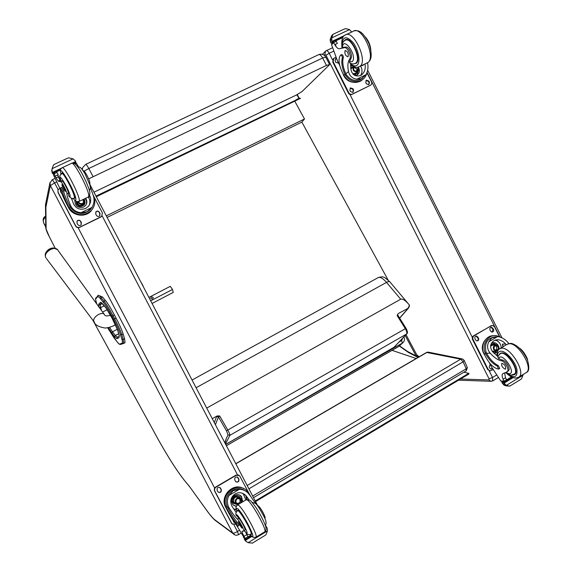 <?xml version="1.0" encoding="UTF-8"?>
<svg xmlns="http://www.w3.org/2000/svg" width="572" height="572" viewBox="0 0 572 572"><rect width="100%" height="100%" fill="white"/><g stroke="black" fill="none" stroke-linecap="round" stroke-linejoin="round"><path stroke-width="0.86" d="M464.278 360.567L467.288 367.453L466.209 368.818L466.216 370.82M235.764 463.677L426.583 352.445L460.717 359.18L463.141 361.804L464.228 360.453L462.648 359.03L460.717 359.18L247.175 485.514M463.863 360.26L462.648 359.03M235.828 463.806L426.969 352.381L428.786 352.238L461.847 358.866M296.847 94.788L299.135 98.541L95.989 196.103M298.834 98.42L296.096 99.735M299.285 98.298L300.557 98.334L96.31 196.732M294.744 101.13L304.49 118.983L301.866 122.101L388.102 280.03M304.49 118.983L106.299 215.851M301.866 122.101L107.107 217.403M416.18 358.508L392.049 350.35M463.871 372.222L468.775 373.337L255.255 500.986M468.775 373.337L469.026 373.924L255.57 501.58M116.052 318.075L114.4 314.957L113.02 315.68L114.672 318.79L116.052 318.075C119.527 324.703 121.893 330.015 123.152 334.012L121.786 334.727C120.52 330.738 118.147 325.425 114.672 318.79L113.642 319.348C116.945 325.64 119.198 330.68 120.413 334.463L121.85 339.146C122.572 341.534 122.687 342.85 122.194 343.086L119.855 344.101C119.355 344.272 118.354 343.407 116.86 341.498L107.622 327.777L114.178 338.073M121.85 339.146L123.216 339.403L124.567 338.688L123.152 334.012M111.998 316.23L113.02 315.68C109.502 309.094 106.499 304.254 104.018 301.144L105.391 300.443L102.438 296.868L101.072 297.569L100.522 298.849L103.46 302.438C105.813 305.391 108.659 309.995 111.998 316.23L113.642 319.348M105.391 300.443C107.879 303.546 110.882 308.38 114.4 314.957M124.567 338.688L125.068 342.657L123.609 343.479M102.095 297.047L100.071 295.924M82.368 169.684L82.733 167.546L85.621 164.414C86.143 164.207 87.209 165.573 88.803 168.504L322.658 58.001C321.128 55.277 319.755 54.19 318.525 54.726L85.757 164.35M88.631 178.872L326.455 65.437L322.658 58.001L325.804 57.129L329.536 64.429M84.148 171.178L88.803 168.504L92.971 176.441M326.455 65.437L329.586 64.529L329.243 65.015L302.045 91.556L296.346 95.031L93.951 192.213M57.457 249.649L53.368 247.941C50.143 248.119 47.655 249.657 45.91 252.552C44.988 254.168 44.995 255.941 45.932 257.886C42.585 252.631 55.377 244.723 58.015 250.393L104.283 314.385M151.044 300.629L172.501 289.468L170.242 286.35L149.306 297.218M153.146 297.383L153.232 297.533C152.91 299.027 152.095 299.32 150.779 298.412C150.979 297.018 151.773 296.668 153.146 297.383M152.367 303.303L173.237 292.421L172.501 289.468M238.588 534.648L237.444 531.502C235.156 532.875 233.569 533.369 232.697 532.99L234.97 534.984M232.711 533.033L214.908 519.862C213.184 518.561 210.803 515.872 207.772 511.797L190.061 487.315M207.772 511.797L208.215 512.455M406.006 334.677L416.852 354.998L418.046 356.277M492.692 380.938L492.528 377.491L489.039 378.743L488.96 379.915L460.489 379.029M405.191 335.535L416.058 355.898L417.174 355.498M418.582 357.107L416.759 356.792L408.229 352.345L407.679 351.544L416.058 355.898L417.26 357.042M215.401 424.696L218.483 416.924L216.666 416.43L214.293 422.579M225.504 444.036L229.844 435.356C229.98 434.556 229.293 432.782 227.778 430.037L226.476 430.88L218.483 416.924L219.691 415.944L217.124 415.951L212.269 418.697M225.039 443.143L226.319 438.366L224.882 442.842M397.769 314.3L397.125 315.565L397.897 315.322L405.991 328.264M398.234 313.57L408.172 308.279L399.621 318.075M206.721 408.079L400.693 299.227C402.459 298.52 405.169 300.221 408.83 304.347C409.924 305.448 409.616 306.699 407.915 308.101M394.179 347.168L225.711 444.43M225.74 444.487L402.323 343.121L398.577 346.582L226.39 445.738L398.427 346.682L226.398 445.752M396.16 345.073L394.265 347.526M408.808 307.729L408.172 308.279M45.739 227.012L43.844 223.287L45.731 227.034M45.746 226.24L43.851 223.309C42.771 221.085 43.365 218.976 45.631 216.967M89.368 183.219L89.811 183.011L89.847 184.699M90.405 187.33L92.864 194.423C94.709 198.87 94.401 203.203 91.949 207.429L87.087 211.79L81.009 212.727L91.949 207.429M81.009 212.727C75.94 212.133 72.408 209.624 70.427 205.205C68.075 199.599 66.924 195.831 66.967 193.901L68.418 193.214C68.74 191.706 63.735 181.717 62.341 181.074L60.882 181.767C62.269 182.411 67.274 192.399 66.967 193.901M71.357 198.141L73.502 203.732C76.062 208.694 80.116 210.274 85.664 208.458L88.51 206.256C90.884 202.946 91.32 199.492 89.833 195.881L89.718 195.603M93.515 196.339L93.715 196.239C95.753 201.594 94.916 206.385 91.213 210.625C83.269 216.745 75.954 215.873 69.269 208.001L68.747 207.078C65.251 200.186 63.092 194.895 62.269 191.227L60.475 187.966C60.396 190.44 62.427 195.746 66.566 203.897L68.526 207.629C72.537 215.909 84.971 217.818 90.919 211.154L93.021 208.237M93.715 196.239L92.979 194.716M60.718 190.154L53.639 175.332L53.553 174.131M57.529 174.996L60.217 180.766M60.882 181.767L58.973 181.353C58.416 181.531 57.136 179.794 55.126 176.126L53.832 173.03L56.292 171.428L54.483 172.279M53.947 173.895L57.036 172.451L56.292 171.428M54.24 164.436L53.525 164.986L52.073 168.683L73.059 158.873L75.261 160.761L75.761 162.72M73.059 158.873L68.862 157.829L67.61 158.194M92.299 206.885L90.397 209.617C83.233 215.294 76.569 214.572 70.42 207.45L69.891 206.535C66.402 199.635 64.243 194.351 63.435 190.676L61.647 187.401L60.518 187.931L61.633 187.416M91.942 207.536L92.135 207.15M57.036 172.451L58.215 174.674L55.126 176.126M88.96 196.604L89.232 197.083L89.833 195.881M71.972 199.878L72.265 198.398M88.946 196.618L89.232 197.083M88.367 197.033C90.026 199.7 90.304 202.452 89.218 205.305M85.643 198.291C87.259 200.736 87.251 203.139 85.614 205.477L83.605 207.085C77.971 208.315 75.046 206.077 74.825 200.379M85.106 198.541C86.629 200.472 86.965 202.538 86.1 204.762M57.729 174.903L60.446 180.659M56.649 171.786L60.432 170.006M52.238 171.543L52.946 172.958L52.746 173.766L53.768 173.287L52.746 173.774L52.023 172.451L52.073 168.683M51.823 169.734L52.023 172.451M89.811 183.011C90.276 181.438 85.35 171.493 83.819 170.928L82.926 170.449M83.383 171.135L83.819 170.928M75.089 163.971L76.519 163.306L78.278 166.574M76.519 163.306L74.503 162.891L73.709 163.277M91.97 207.407L91.785 207.8M102.195 215.851L100.994 216.952L79.672 227.363C77.964 227.999 76.605 227.549 75.59 226.012L58.065 192.6L57.901 190.204M93.765 196.346L102.374 212.827L101.666 216.423L79.765 227.198C78.057 227.828 76.691 227.377 75.683 225.84L58.129 192.385L57.915 190.161L59.774 188.26M80.681 221.307L81.381 222.644L81.024 225.003C79.744 225.904 78.636 225.718 77.692 224.438L76.991 223.101L77.234 220.863C78.514 219.827 79.665 219.977 80.681 221.307L81.331 224.617M99.356 212.219L100.05 213.549L99.585 215.994C98.334 216.774 97.276 216.545 96.396 215.322L95.703 214L96.075 211.633C97.333 210.753 98.427 210.954 99.356 212.219L99.921 215.637M61.933 193.815L60.51 191.677L60.525 189.768M76.92 221.364L77.148 221.035C78.428 220.005 79.572 220.156 80.588 221.486M95.688 212.148L95.96 211.819C97.219 210.946 98.312 211.139 99.242 212.405M60.332 190.247L60.553 189.825M83.626 202.452L82.947 199.585M78.436 201.68C79.823 203.989 81.517 204.297 83.526 202.595L83.512 199.313M78.228 201.723C79.472 205.841 86.079 203.303 83.962 199.521L83.762 199.192M78.014 201.744C79.301 206.185 86.422 203.489 84.156 199.428L83.955 199.099M77.735 201.752C79.401 204.712 81.51 205.133 84.077 203.024L84.134 199.013M73.917 198.227L74.775 198.241C76.391 195.96 63.063 170.17 61.805 173.166L61.676 173.716M69.276 196.589L68.79 195.903L70.07 196.553C71.185 193.35 57.207 169.212 60.761 180.445L62.341 181.074M68.79 195.903L68.418 193.214M61.948 184.642C61.59 185.342 65.094 192.085 65.415 191.32C65.923 190.876 62.298 183.819 61.962 184.606L61.948 184.642M236.079 514.821L238.753 518.282L237.401 519.097C235.442 517.338 232.775 513.785 229.401 508.444C226.834 504.182 226.727 499.828 229.079 495.381L233.097 490.726L239.368 489.296L229.079 495.381M239.368 489.296C242.621 489.339 245.488 490.554 247.976 492.935L250.414 495.931C253.839 501.201 256.599 504.661 258.694 506.32L258.172 506.635M248.977 499.756L245.853 495.502C242.557 492.478 238.967 491.941 235.071 493.893C230.523 497.411 229.594 501.687 232.275 506.728L236.165 512.505M243.701 488.638C233.176 481.903 219.255 496.346 225.754 507.421L227.642 511.018C231.867 518.847 235.249 523.888 237.78 526.14L236.222 523.008C233.347 519.576 230.101 514.543 226.505 507.907L225.754 507.421M237.88 526.154L238.96 525.504L237.301 522.358C234.42 518.933 231.174 513.899 227.577 507.271L227.134 506.342L226.062 506.985L226.505 507.907M226.062 506.985C219.805 494.115 238.031 480.687 247.268 491.184L248.977 493.364L248.605 493.586M250.379 495.874L248.977 493.364M244.244 537.952L235.929 524.231M265.508 524.974L265.808 526.998M265.215 535.306L265.923 534.741L267.474 530.887L248.119 542.678L246.21 541.427L244.18 538.917L244.938 538.459M248.119 542.678L252.416 543.114M227.134 506.342C222.222 496.06 235.063 484.105 244.194 490.333M247.204 499.435L245.881 496.696L246.675 499.549M236.386 509.931L233.755 509.016M242.392 493.257L243.436 494.194L245.817 499.985M236.279 509.53L233.648 508.858M236.193 506.506L232.926 504.676C230.673 501.151 231.217 498.069 234.549 495.423C237.094 494.122 239.389 494.43 241.427 496.36L242.828 501.773M239.668 495.095L241.498 497.147L241.634 502.481M236.365 506.091L233.834 505.519M250.693 535.263L248.012 536.893M244.18 538.917L245.946 541.327M266.037 526.469L267.188 528.063L267.474 530.887M244.959 494.716L245.166 495.13M237.401 519.097C239.182 520.448 244.416 530.008 243.758 530.716L243.565 531.195L242.213 531.224M238.753 518.282C240.547 519.626 245.774 529.186 245.116 529.901L243.758 530.716M264.815 518.318L265.029 517.853L264.7 518.053M265.029 517.853C265.83 517.067 260.61 507.578 258.694 506.32M245.903 532.704L247.941 536.758L245.088 538.488L243.979 536.357C242.535 533.497 241.913 531.803 242.12 531.274M245.088 538.488L246.654 538.695M247.941 536.758L248.234 537.737M232.518 524.309L231.517 523.23L214.622 491.026C213.957 489.375 214.35 488.016 215.808 486.958L235.964 475.139L238.674 475.075M235.964 524.302L232.082 523.866L231.789 523.423L214.879 491.184C214.207 489.525 214.6 488.166 216.059 487.108L236.243 475.268L239.561 475.661L248.92 493.264M235.442 481.195L234.77 479.908C234.52 477.32 235.55 476.49 237.873 477.406L238.896 479.172C239.139 481.774 238.102 482.604 235.771 481.653L235.442 481.195M217.789 491.584L217.11 490.29C216.902 487.601 217.975 486.793 220.334 487.866L221.271 489.532C221.471 492.242 220.392 493.043 218.025 491.941L217.789 491.584M234.842 522.822L233.876 522.193L232.768 519.812M237.223 476.984L238.61 479.029C239.039 481.145 238.217 482.117 236.136 481.946M219.712 487.394L221.007 489.382C221.414 491.598 220.535 492.563 218.375 492.263M234.727 522.665L234.141 522.458M236.601 503.453C239.832 503.403 240.819 501.851 239.561 498.798L239.332 498.569M240.219 503.324C241.348 501.994 241.413 500.643 240.412 499.277C237.165 497.869 235.7 499.013 236.014 502.695L239.103 503.989M240.926 502.902C243.908 497.161 233.383 497.039 235.871 502.845L238.452 504.375M241.27 502.702C243.801 496.589 233.054 497.068 235.693 502.952L238.109 504.576M241.506 502.559L240.883 498.791C236.865 497.054 235.049 498.469 235.435 503.038L237.816 504.754M237.444 510.853L237.552 510.281L238.238 510.346C241.477 511.904 253.325 533.29 251.537 534.377L250.822 534.291M245.116 529.901L243.565 531.195M241.927 528.049L242.128 528.085C242.628 527.706 238.717 520.942 238.395 521.643C238.91 523.673 240.083 525.804 241.927 528.049M367.546 62.791C368.447 67.117 367.932 71.092 366.008 74.71L361.44 78.764L356.742 79.193L366.008 74.71M356.742 79.193C352.338 78.521 349.585 75.976 348.484 71.557C347.397 65.887 347.797 61.726 349.671 59.08L350.893 58.494C353.06 56.213 349.02 46.79 345.967 47.04L344.737 47.619C347.783 47.376 351.83 56.807 349.671 59.08M350.543 63.328L351.079 70.313C352.674 75.254 355.87 76.955 360.682 75.432L361.218 75.139C364.621 72.444 365.873 68.733 364.965 64M366.774 73.259C365.987 76.326 364.292 78.65 361.697 80.216C355.312 83.069 349.864 81.374 345.345 75.132L344.887 74.274C341.992 67.768 341.148 62.362 342.349 58.051C342.321 56.263 341.749 55.269 340.633 55.069L340.597 55.105C338.102 58.523 338.595 64.064 342.063 71.729L343.808 75.197C348.191 82.061 353.782 84.034 360.575 81.117L362.383 79.78M339.689 65.38L337.494 61.032L331.574 44.773L332.303 42.693L333.576 41.441M344.737 47.619L340.111 48.599C338.488 49.292 336.701 47.976 334.763 44.645L333.69 42.585L333.683 41.334L335.292 40.583L333.755 41.298M333.69 42.585L336.307 41.363L335.292 40.583M332.911 34.377L331.746 37.895L349.506 29.594L351.744 32.025M349.506 29.594L345.667 28.629L344.237 29.093M332.947 34.334L344.337 29.015M330.459 41.942L331.86 40.548L332.425 41.892L331.167 43.136L332.482 42.514L331.152 43.143L330.766 42.757L330.158 39.489L331.638 35.743L332.768 34.506M362.848 77.899L361.132 79.186C355.369 81.782 350.436 80.28 346.317 74.66L345.86 73.802C342.964 67.303 342.12 61.898 343.329 57.586C343.307 55.799 342.735 54.805 341.62 54.605L340.748 55.019M361.697 78.829L362.176 78.35M340.79 55.012L341.62 54.605M336.307 41.363L337.373 43.422L334.763 44.645M341.691 47.855L341.913 47.712C341.942 43.88 342.95 41.477 344.923 40.483C350.579 35.693 361.747 58.916 355.827 63.106L355.612 63.27C353.589 64.271 351.601 64.121 349.642 62.834L349.449 61.826L350.893 58.494M362.548 65.644L362.312 65.279L362.548 65.644L363.892 64.522M360.603 66.102C362.484 69.412 362.462 72.544 360.546 75.497M358.594 67.639C360.031 70.663 359.538 73.102 357.114 74.953L355.198 75.597M350.522 66.023L351.637 65.244M350.536 66.195L352.28 65.709M358.265 70.985L357.057 74.982M335.342 44.373L336.122 46.725M335.893 40.776L342.878 37.502M331.86 40.548L331.746 37.895M352.002 82.103C348.341 81.281 345.574 79.129 343.708 75.647L342.757 73.109M370.606 85.171L351.916 94.423C350.457 94.945 349.285 94.494 348.391 93.057L332.761 62.033L333.412 58.694M366.974 72.787L371.45 81.703C372.05 83.205 371.743 84.37 370.534 85.214L352.309 94.115C350.85 94.637 349.678 94.187 348.784 92.75L333.133 61.69L333.826 58.315L335.921 57.286M352.988 88.767L353.61 90.011L352.988 92.435L350.479 91.534L349.857 90.297L350.457 87.881L352.988 88.767L352.595 89.082L353.217 90.319L352.981 92.435M368.847 81.052L369.462 82.289L368.84 84.699L366.359 83.798L365.744 82.561L366.345 80.166L368.847 81.052L368.432 81.374L369.054 82.604L368.818 84.713M338.545 63.113L335.785 62.355L335.156 61.111L335.642 58.787L336.422 58.501M350.078 88.195L352.595 89.082M365.966 80.466L368.432 81.374M335.299 59.116L336.579 58.887M356.806 71.264L356.821 68.769L353.689 67.367M354.19 66.752C352.881 69.884 353.896 71.321 357.235 71.057L358.015 67.768L357.686 67.253M353.975 66.659C350.35 71.364 360.596 73.616 358.272 67.61L358.022 67.189M353.789 66.574C350.071 71.643 360.918 73.874 358.437 67.532L358.208 67.146M353.567 66.466C352.28 70.327 353.618 72.036 357.564 71.6C358.916 70.592 359.237 69.226 358.537 67.517L358.308 67.124M353.575 63.921L356.227 63.356C362.348 59.038 350.829 35.056 344.98 40.004L343.944 41.22M349.449 61.826L352.188 61.669C357.943 56.471 343.264 35.199 342.413 47.455L345.967 47.04M350.05 63.077L349.642 62.834M345.038 50.579C344.494 53.918 345.502 55.984 348.062 56.792C348.741 53.532 347.755 51.437 345.116 50.515L345.038 50.579M497.983 357.314L498.734 358.73L502.466 360.06L501.322 360.746C497.862 360.124 494.151 357.6 490.19 353.189C487.272 349.585 486.815 345.795 488.803 341.799L491.713 337.973L497.54 336.636L488.803 341.799M497.54 336.636L498.569 336.715C502.195 337.459 505.348 339.41 508.029 342.564L508.987 343.593M506.334 344.787L505.612 344.008C503.66 341.727 501.294 340.311 498.519 339.761L493.965 340.647C490.025 343.736 489.582 347.433 492.628 351.737L498.112 356.742M493.736 335.7C485.592 335.221 479.829 346.024 484.127 353.853L485.807 357.2C489.804 364.364 494.058 368.325 498.569 369.09L497.325 366.094C492.95 363.964 489.053 359.874 485.628 353.818L484.127 353.853M498.805 369.019L499.721 368.468L498.241 365.544C493.865 363.42 489.961 359.33 486.543 353.274L486.136 352.423L485.22 352.967L485.628 353.818M485.22 352.967C481.381 344.623 488.238 334.184 496.489 335.7L500.693 337.237M504.661 381.831L501.98 381.738L500.836 381.038L491.434 366.759L489.453 362.834M520.684 379.458L521.485 378.85L522.972 375.261L506.527 385.278L505.541 384.792L503.818 382.482L501.88 382.432L502.967 381.774M501.88 382.432L504.139 385.178L506.034 385.857L509.809 386.093M506.527 385.278L509.473 386.171M486.136 352.423C484.076 343.257 487.222 338.038 495.588 336.765M503.346 346.575L502.388 344.137L502.974 346.796M495.238 340.061C498.82 341.162 500.836 343.736 501.279 347.805M491.427 343.272L494.465 342.649L495.567 342.957L497.447 344.344L498.469 346.096M497.261 352.137L494.272 353.489M492.821 342.7L496.189 344.759M496.517 351.158L494.044 353.253M511.447 376.898L506.556 379.865M501.322 360.746C504.668 360.961 509.695 369.626 507.428 371.278L506.506 372.172L503.053 373.53M502.466 360.06C505.82 360.267 510.846 368.926 508.572 370.592L507.428 371.278M504.647 373.144L505.526 377.742L506.499 379.736L504.075 381.209L503.103 379.215C501.901 376.498 501.794 374.66 502.781 373.695M504.075 381.209L505.062 381.674M506.499 379.736L506.406 380.866M501.98 381.738L502.631 381.76M522.944 374.596L522.972 375.261M484.97 355.534C481.309 350.207 481.374 345.045 485.163 340.047M490.097 370.913L487.666 369.498L472.558 339.503C471.95 337.973 472.265 336.751 473.502 335.835L491.884 325.468M493.143 369.655L489.925 370.885L488.202 369.498L473.08 339.475C472.472 337.945 472.794 336.715 474.031 335.807L491.205 325.733L492.585 325.439L494.537 326.869L499.399 336.543M490.619 331.109L490.018 329.915C489.568 328.285 490.104 327.384 491.62 327.205L493.557 329.386C494.008 331.024 493.472 331.924 491.941 332.089L490.619 331.109M475.589 339.947L474.982 338.746C474.531 337.087 475.089 336.179 476.64 336.021L478.557 338.209C479.007 339.875 478.449 340.783 476.884 340.926L475.589 339.947M492.499 368.582L490.983 369.104L489.796 368.153L489.196 366.959L490.175 364.271M491.62 327.205L491.076 327.241L493.014 329.422L491.97 332.096M476.068 336.05L478.028 338.238C478.478 339.553 478.113 340.454 476.926 340.933M492.235 368.139L491.019 369.112M495.459 350.407C497.354 348.727 497.275 347.118 495.209 345.581M494.129 349.177L495.86 350.522C499.049 349.306 499.242 347.604 496.439 345.409C494.272 345.602 493.507 346.854 494.129 349.177M494.065 349.27C497.111 351.537 498.584 350.665 498.477 346.653C495.431 344.387 493.958 345.259 494.065 349.27M493.915 349.363C497.168 351.78 498.741 350.85 498.627 346.56C495.373 344.137 493.8 345.073 493.915 349.363M498.755 349.471C499.427 347.104 498.677 345.538 496.496 344.794C493.822 345.03 492.864 346.589 493.636 349.471L495.788 351.137L497.905 350.572M499.149 354.754L500.064 353.467L501.716 352.924C508.451 352.109 520.012 371.342 514.7 374.574L512.526 375.103M508.572 370.592L506.485 372.186M505.19 369.162L505.662 369.019C505.87 365.958 504.568 364.078 501.758 363.377C501.301 365.801 502.445 367.724 505.19 369.162M248.906 488.824L463.141 361.804L466.209 368.818L252.674 496.038M102.939 304.161L100.579 302.259L101.752 302.845M105.87 307.765L101.044 302.488L101.58 302.86L99.692 304.783L101.873 302.967M117.403 329.558L111.361 316.688L105.663 307.471L102.724 303.868M100.579 302.259L98.713 304.197L100.164 304.704L102.402 303.532M118.854 334.255L117.467 329.758L112.991 319.777L105.663 307.471M98.713 304.197L99.163 307.3M99.364 307.579L100.629 307.65L100.164 304.704L102.424 303.546M101.63 310.718L100.629 307.65L104.261 305.784M119.412 336.3L117.517 329.851M119.355 336.343L118.969 334.548M108.33 327.627L111.897 333.14L112.484 331.803L109.524 327.306M119.341 336.222L117.417 337.208L116.96 338.681L119.255 337.53M111.897 333.14L114.8 336.829L115.387 335.485L112.484 331.803L117.31 329.272M119.384 336.172L117.417 337.208L115.387 335.485L118.697 333.741M114.8 336.829L116.96 338.681M96.84 304.089L96.518 303.11C95.717 300.672 95.495 299.235 95.839 298.777L97.648 296.725C98.048 296.303 99.006 297.011 100.522 298.849M95.967 297.69L95.846 298.777L97.583 295.938M107.236 309.666L102.602 312.062M97.648 296.725L98.069 295.374C98.491 294.923 99.492 295.66 101.072 297.569L104.018 301.144L103.46 302.438M120.413 334.463L121.786 334.727L123.216 339.403L123.731 343.357L125.068 342.657M122.194 343.086L123.559 343.507L120.578 344.387M119.855 344.101L120.277 344.516C119.462 344.437 118.332 343.45 116.888 341.563L117.067 341.77M116.86 341.498L113.971 337.809M99.764 296.117L101.466 297.368M110.546 315.179C107.171 316.237 105.219 316.159 104.69 314.943C102.667 310.339 91.413 317.56 94.058 321.786L94.473 322.336M46.454 258.58L94.058 321.786C94.88 324.896 98.641 326.984 105.334 328.056C109.381 327.549 112.748 326.426 115.437 324.696M102.166 215.894L237.459 474.746M189.632 486.665L184.57 480.58M183.962 479.758C177.105 471.078 168.883 458.279 159.281 441.355L159.331 441.448M55.198 248.219L49.256 236.622L55.177 248.212M92.75 320.041L159.281 441.384L92.793 320.106M49.256 236.622L46.125 229.022L45.753 226.905M46.125 229.022L45.889 207.271L45.445 205.205M45.889 207.271L45.596 204.268M45.903 207.107L50.357 185.585L49.957 182.611M50.357 185.585L54.605 182.911L52.302 179.694L49.878 183.069L45.474 204.876L45.767 227.999C46.282 230.366 47.433 233.24 49.242 236.629M239.368 530.337L237.444 531.502L233.977 524.889M214.686 488.109L78.078 227.656M58.137 189.639L54.605 182.911L56.707 181.917M50.386 185.628L232.697 532.99M214.908 519.862L216.895 521.628M58.387 181.124L60.024 180.352M419.226 356.735L416.852 354.998M324.188 55.198L324.903 54.462L325.99 55.255L489.039 378.743M491.455 381.309L490.626 381.274L488.96 379.915M496.582 375.039L492.528 377.491L489.167 370.82M472.336 337.408L349.964 94.494M332.554 59.931L329.207 53.282L325.99 55.255M333.633 51.194L329.207 53.282C328.056 51.215 327.012 50.393 326.061 50.801L325.468 51.201L324.903 54.462M499.742 336.708L367.088 72.487M399.327 346.024L408.644 352.574M407.679 351.544L399.513 345.838M142.793 285.7L155.77 310.546M143.021 285.7L140.841 281.975M217.124 415.951L216.666 416.43M397.125 315.565L405.283 328.621C406.763 331.188 407.185 332.997 406.549 334.048L229.844 435.356L228.028 434.863L226.319 438.366M226.476 430.88L228.028 434.863M405.934 328.342L227.778 430.037L219.691 415.944M406.842 333.798L393.379 347.955M394.58 347.576L394.723 346.925M408.344 303.789L390.025 282.067C389.511 281.338 388.345 281.445 386.536 282.382L400.693 299.227M402.674 338.195L401.687 340.497L402.323 343.121L403.267 342.371M401.687 340.497L399.077 341.992M399.606 345.731L402.724 342.857C404.568 341.205 404.94 339.246 403.846 336.958M192.063 380.03L377.82 277.799C379.872 276.591 382.782 278.121 386.536 282.382L196.103 387.752M45.617 216.202L45.56 216.202C43.129 217.417 42.557 219.784 43.844 223.309M68.747 207.078L68.526 207.629M53.639 175.332L53.99 173.974M69.269 208.001L70.42 207.45M62.269 191.227L63.435 190.676M51.68 170.806L51.902 169.884M52.946 172.958L60.596 169.376M73.638 163.256L75.954 162.169M59.488 181.109L60.939 180.423M77.027 165.83L77.692 165.515M52.674 172.308L61.39 168.225M72.186 163.163L75.697 161.518M69.891 206.535L70.427 205.205M77.084 201.666C78.035 205.605 80.18 206.449 83.505 204.204L84.077 203.024M76.898 201.616C76.205 206.227 83.927 207.307 84.313 202.667M76.283 201.373C75.247 208.172 87.016 207.464 84.749 200.879M76.105 201.28C77.056 206.528 79.78 207.736 84.256 204.905L84.685 200.322L84.17 205.083M73.159 198.405C74.589 200.221 75.468 200.808 75.783 200.179C77.742 195.881 57.043 159.395 61.047 174.153M78.693 201.609L79.165 201.323C81.453 198.384 63.621 163.835 61.898 167.882C60.711 169.634 59.61 168.075 60.997 174.195M88.102 197.104L88.567 196.797C91.077 193.765 73.33 159.288 71.378 163.442L62.276 167.703M60.711 180.459C58.916 174.031 60.425 175.611 61.733 173.688C62.956 170.792 75.861 195.767 74.303 197.983L73.974 198.205M265.951 525.818L265.551 526.061M237.301 522.358L236.222 523.008M245.881 496.696L247.569 497.626M244.837 540.183L245.931 540.99M244.959 538.466L244.208 538.924M266.445 526.726L265.83 527.098M251.322 535.914L246.332 538.953M246.267 538.981L245.188 539.639M246.832 534.627L243.979 536.357M243.379 537.208L245.045 538.416M266.845 527.327L265.98 527.856M251.894 536.414L245.581 540.254M227.577 507.271L229.401 508.444M239.182 497.819C235.192 496.117 233.397 497.526 233.791 502.052L235.886 503.696M239.453 497.89C235.235 495.774 233.276 497.182 233.598 502.116L236.086 503.903M240.476 498.419C238.445 493.15 230.294 497.547 233.061 502.43L237.051 504.54M239.797 497.082L240.705 498.612L239.797 497.082C236.665 493.343 230.38 498.233 232.868 502.495L233.426 503.317L237.33 504.64L233.183 503.167M236.872 511.325C236.064 508.83 236.2 507.886 237.266 508.487C242.835 511.697 259.466 545.481 250.121 534.541M237.552 504.912L246.082 499.828L247.04 499.871C251.508 501.687 267.389 530.23 264.779 531.788L264.543 531.931M236.837 511.368C235.256 505.634 236.329 507.757 236.2 506.47L237.323 505.047L238.231 505.119C242.528 507.049 258.415 535.685 255.977 537.144L255.741 537.28M236.436 515.794C235.285 509.273 250.629 535.8 246.339 532.94L244.344 530.723M236.215 515.443C235.457 513.863 235.893 512.312 237.516 510.803C238.674 508.143 252.981 532.746 251.072 534.148L250.901 534.248M344.887 74.274L343.808 75.197M331.574 44.773L333.726 42.664M331.638 35.743L332.682 34.685M345.345 75.132L346.317 74.66M342.349 58.051L343.329 57.586M330.13 40.44L331.553 39.025M332.425 41.892L343.343 36.772M332.303 41.227L344.623 35.457M345.86 73.802L348.484 71.557M370.434 85.264L370.02 85.578M353.61 90.011L353.217 90.319M369.462 82.289L369.054 82.604M333.133 61.69L332.761 62.033M348.784 92.75L348.391 93.057M352.309 94.115L351.916 94.423M353.517 66.531L350.843 68.99M352.731 73.795L355.198 73.573L357.564 71.6M352.188 67.668L350.8 68.711M353.017 74.117L356.234 72.716M353.046 66.931L350.693 67.939M353.753 74.76C355.505 74.653 356.628 73.731 357.1 71.993M351.129 67.374L353.181 66.817L350.672 67.725M354.025 74.961L355.555 74.46L357.228 71.886M350.514 63.742C353.181 66.023 355.384 66.488 357.128 65.151C360.853 62.248 358.615 49.664 352.96 42.421C346.217 35.414 342.571 36.365 342.027 45.274M358.522 67.06L360.031 66.295C368.296 60.632 352.917 28.507 345.08 35.149C342.413 36 341.355 39.947 341.899 46.997M366.609 63.213L367.975 62.477C376.39 56.742 361.082 24.689 353.088 31.396L346.203 34.62M503.403 384.713L505.541 384.792M498.241 365.544L497.325 366.094M502.388 344.137L505.612 344.008M502.438 383.626L504.54 383.705M503.002 381.774L501.937 382.418M512.348 377.298L506.613 380.788M504.876 381.839L503.818 382.482M505.526 377.742L503.103 379.215M500.836 381.038L504.039 381.145M513.155 377.591L504.282 382.99M486.543 353.274L490.19 353.189M473.08 339.475L472.558 339.503M474.031 335.807L473.502 335.835M493.557 329.386L493.014 329.422M492.957 328.185L492.413 328.228M478.557 338.209L478.028 338.238M477.949 337.008L477.42 337.037M488.202 369.498L487.666 369.498M491.205 325.733L490.662 325.775M492.127 351.115L495.788 351.137M495.466 344.837L493.257 344.923L490.59 346.139M492.313 351.365L494.044 351.179M493.722 344.909L490.626 345.724M492.864 352.002L495.109 351.151M494.787 344.859L490.812 344.809M495.273 351.151L493.007 352.159L495.259 351.151M494.937 344.859L493.178 344.044L490.898 344.501M497.526 356.32C497.39 353.074 498.498 351.365 500.843 351.194C505.884 350.858 514.957 360.953 516.873 369.162C517.746 377.777 514.214 378.979 506.284 372.758M500.121 348.491L506.863 344.473L509.073 343.722C518.16 342.435 533.662 368.082 526.412 372.479L525.747 372.887M497.032 355.941C496.761 352.567 497.561 350.221 499.442 348.899L501.615 348.162C510.582 346.961 526.097 372.694 518.961 377.019C515.858 378.357 513.298 379.129 506.992 373.781M498.734 358.73C501.415 350.493 517.424 373.723 509.059 373.773L505.963 372.544M497.955 357.493C497.869 356.549 498.577 355.362 500.071 353.925C505.176 349.077 520.155 370.577 514.257 374.374L513.72 374.689M253.525 497.676L466.309 370.763L467.338 367.567M428.063 352.087L426.669 352.395M299.285 98.291L297.254 94.58M95.839 297.869C95.817 299.892 94.723 295.838 96.482 303.038L96.811 304.054M325.747 57.021C324.081 54.426 321.786 53.604 318.854 54.576M82.611 167.896L82.111 169.348M50.443 248.52L46.289 251.902M89.797 184.263L257.486 505.255M241.012 533.183L238.631 534.62C236.558 535.671 234.713 535.342 233.097 533.64L215.265 520.42C213.399 518.926 210.932 516.108 207.865 511.99L189.725 486.851M159.281 441.384C168.904 458.344 177.17 471.214 184.091 479.994L189.761 486.908M58.38 176.834L56.12 177.899M55.055 178.4L52.381 179.658M417.589 355.941L418.918 356.914M458.544 380.194L490.626 381.274L492.842 380.845L498.298 377.541M325.089 51.602L322.436 54.333M332.496 47.776L326.305 50.686M501.937 337.752L367.674 70.277M155.877 310.753L140.741 281.774M397.883 315.294L397.876 314.078M405.998 328.271C407.643 331.352 407.886 333.233 406.721 333.919L393.686 347.697M399.685 318.175L408.608 307.95L409.266 305.062M378.399 277.492C383.312 276.426 383.176 275.969 389.811 281.817M90.919 211.154L91.213 210.625M53.832 173.03L53.525 174.245M67.668 158.144L54.211 164.421M74.503 162.891L73.688 163.27M90.397 209.617L90.784 208.916M73.102 198.412C77.392 203.146 75.876 200.693 76.991 201.644L79.1 201.43L88.496 196.918L89.425 196.103L89.926 192.6C89.368 188.588 84.213 176.691 79.479 169.219C75.561 163.742 74.796 163.806 74.453 163.592L71.836 163.249M68.869 196.117C70.849 198.398 72.644 199.049 74.253 198.076L74.846 197.79M62.605 173.28L62.005 173.559M89.482 190.547L90.426 188.245L90.033 185.349L84.999 173.795C81.396 167.982 80.588 167.71 79.958 167.26L77.592 166.531M252.273 543.207L265.415 535.185M243.436 494.194L245.853 495.502M240.626 495.91L241.427 496.36M246.21 541.427L245.131 540.633M245.188 538.638L243.558 537.451M240.412 499.277L239.561 498.798M250.071 534.555C253.804 538.331 252.674 536.765 253.939 537.494L255.977 537.144L264.779 531.788C265.987 531.123 266.352 529.622 265.873 527.284C265.973 526.19 261.733 516.201 256.027 507.607C251.444 501.251 250.958 501.129 249.85 500.243L246.353 499.678M252.102 502.366L255.112 503.288C257.15 503.367 266.337 520.091 265.801 521.178C266.287 522.894 266.116 524.259 265.294 525.275M238.259 510.36L237.68 510.703M251.651 533.798L251.072 534.148C248.97 534.87 247.497 534.627 246.654 533.419L244.315 530.744M360.575 81.117L361.697 80.216M350.529 66.073L351.201 65.487M361.132 79.186L362.212 78.321M370.127 85.528L370.534 85.214M350.085 88.181L350.457 87.881M365.987 80.445L366.345 80.166M355.198 74.76L357.235 71.879M344.98 40.004L345.817 39.611M350.5 64.271C356.027 68.74 357.3 67.281 359.774 66.495L368.146 62.384C369.648 60.947 373.566 58.051 369.126 43.994C362.105 29.365 357.214 30.581 354.397 30.817M346.939 39.532L345.731 40.104M356.814 62.698L355.612 63.27M370.82 49.828C370.298 44.916 368.511 40.662 365.444 37.08M508.422 385.957L506.034 385.857M509.745 386.136L520.913 379.322M495.774 339.904L498.519 339.761M492.935 342.714L494.465 342.649M506.506 372.172L507.65 371.478M504.912 381.831L506.585 380.809M476.118 336.057L476.64 336.021M489.382 370.878L489.925 370.885M496.439 345.409L495.602 345.438M494.952 344.859L493.178 344.044M500.572 353.167L500.064 353.467M518.961 377.019L526.412 372.479C529.193 371.4 529.529 367.203 527.434 359.874C520.935 345.667 511.225 342.707 510.288 343.486L507.686 344.008M519.548 348.219C522.887 349.993 527.684 358.058 527.606 360.317M501.751 352.924L500.564 353.632M515.451 373.652L510.81 375.189L505.569 372.765"/></g></svg>
